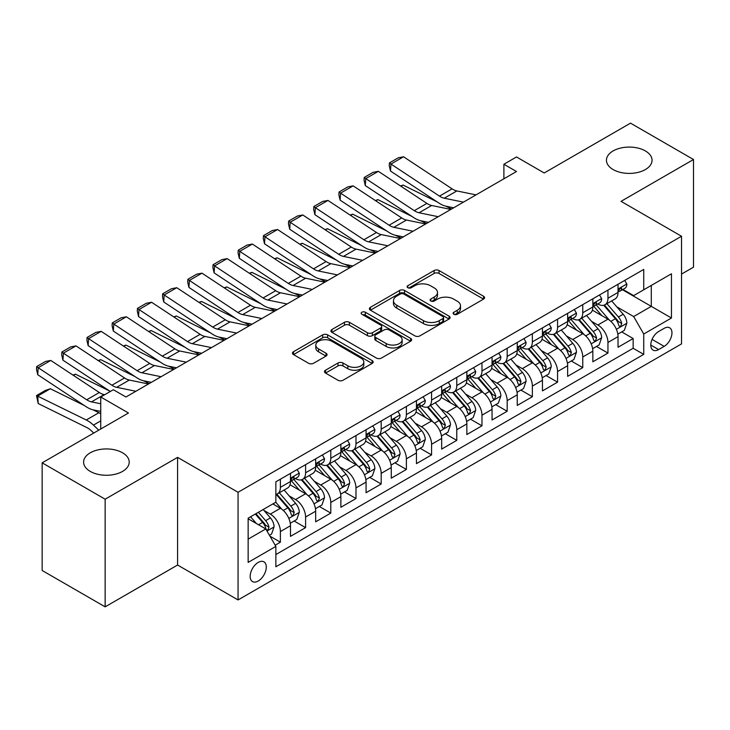 <?xml version="1.0" encoding="UTF-8"?>
<svg xmlns="http://www.w3.org/2000/svg" width="730" height="730" viewBox="0 0 730 730"><rect width="100%" height="100%" fill="white"/><g stroke="black" fill="none" stroke-linecap="round" stroke-linejoin="round"><path stroke-width="1.09" d="M453.823 314.274A2.446 1.414 0 0 0 457.281 314.274L483.561 299.099A3.495 2.017 0 0 0 484.583 297.676A3.495 2.017 0 0 0 483.561 296.243L439.04 270.538A3.495 2.017 0 0 0 434.095 270.538L407.824 285.713A2.446 1.414 0 0 0 407.103 286.717A2.446 1.414 0 0 0 407.824 287.711A2.446 1.414 0 0 0 411.282 287.711L414.686 285.749A11.196 6.46 0 0 1 430.508 285.749L434.222 287.894A11.196 6.46 0 0 1 437.498 292.456A11.196 6.46 0 0 1 434.222 297.028L430.819 298.99A2.446 1.414 0 0 0 430.107 299.993A2.446 1.414 0 0 0 430.819 300.988A2.446 1.414 0 0 0 434.286 300.988L437.681 299.026A11.196 6.46 0 0 1 453.512 299.026L457.226 301.171A11.196 6.46 0 0 1 460.502 305.742A11.196 6.46 0 0 1 457.226 310.305L453.823 312.276A2.446 1.414 0 0 0 453.102 313.27A2.446 1.414 0 0 0 453.823 314.274L453.823 312.276M122.54 452.792A22.803 13.167 0 0 0 97.683 449.935A22.803 13.167 0 0 0 83.603 462.099A22.803 13.167 0 0 0 90.283 471.416A22.803 13.167 0 0 0 115.139 474.263A22.803 13.167 0 0 0 129.219 462.099A22.803 13.167 0 0 0 122.54 452.792M645.375 150.937A22.803 13.167 0 0 0 620.518 148.081A22.803 13.167 0 0 0 606.438 160.244A22.803 13.167 0 0 0 613.118 169.552A22.803 13.167 0 0 0 637.974 172.408A22.803 13.167 0 0 0 652.054 160.244A22.803 13.167 0 0 0 645.375 150.937M258.219 581.025A11.406 6.579 120 0 0 265.674 570.979A11.406 6.579 120 0 0 263.922 561.845A11.406 6.579 120 0 0 258.219 562.41A11.406 6.579 120 0 0 250.773 572.457A11.406 6.579 120 0 0 252.525 581.591A11.406 6.579 120 0 0 258.219 581.025M325.525 370.21A3.495 2.017 0 0 0 324.494 371.634A3.495 2.017 0 0 0 325.525 373.066L338.008 380.275A3.495 2.017 0 0 0 342.954 380.275L372.145 363.43A3.495 2.017 0 0 0 373.167 361.998A3.495 2.017 0 0 0 372.145 360.574L327.624 334.869A3.495 2.017 0 0 0 322.678 334.869L293.496 351.714A3.495 2.017 0 0 0 292.465 353.147A3.495 2.017 0 0 0 293.496 354.57L308.58 363.284A3.495 2.017 0 0 0 313.526 363.284L326.018 356.076A3.495 2.017 0 0 0 327.04 354.643A3.495 2.017 0 0 0 326.018 353.22L318.535 348.894A9.353 5.402 0 0 1 315.798 345.08A9.353 5.402 0 0 1 321.574 340.089A9.353 5.402 0 0 1 331.767 341.257L361.076 358.184A9.353 5.402 0 0 1 363.814 361.998A9.353 5.402 0 0 1 358.038 366.989A9.353 5.402 0 0 1 347.845 365.821L342.954 363.002A3.495 2.017 0 0 0 338.008 363.002L325.525 370.21L325.525 373.066M681.528 274.079L693.5 267.171L693.5 159.514L630.51 123.151L544.206 172.974L516.493 156.968L503.892 164.25L516.493 171.523L125.943 397.001L113.342 389.729L100.74 397.001L100.74 429.012M105.147 499.201L105.147 606.849L177.591 565.029L177.591 457.372L105.147 499.201L42.157 462.829L128.462 413.007L100.74 397.001M177.591 457.372L238.062 492.285L681.528 236.255L681.528 343.903L238.062 599.941L238.062 492.285M693.5 159.514L621.057 201.343L681.528 236.255M414.932 335.873A3.495 2.017 0 0 0 419.878 335.873L449.06 319.019A3.495 2.017 0 0 0 450.082 317.596A3.495 2.017 0 0 0 449.06 316.163L404.539 290.458A3.495 2.017 0 0 0 399.593 290.458L370.411 307.312A3.495 2.017 0 0 0 369.389 308.735A3.495 2.017 0 0 0 370.411 310.168L414.932 335.873M362.856 314.803A2.446 1.414 0 0 1 365.338 315.15L365.338 312.239L410.598 338.364A3.495 2.017 0 0 1 411.629 339.797A3.495 2.017 0 0 1 410.598 341.22L381.416 358.074A3.495 2.017 0 0 1 376.47 358.074L331.949 332.369L331.949 329.513A3.495 2.017 0 0 0 330.927 330.945A3.495 2.017 0 0 0 331.949 332.369M331.949 329.513L344.441 322.304A3.495 2.017 0 0 1 349.387 322.304L367.445 332.725A3.495 2.017 0 0 0 372.391 332.725L380.677 327.943A3.495 2.017 0 0 0 381.699 326.52A3.495 2.017 0 0 0 380.677 325.087L361.879 314.238A2.446 1.414 0 0 1 361.158 313.234A2.446 1.414 0 0 1 362.673 311.929A2.446 1.414 0 0 1 365.338 312.239M105.147 606.849L42.157 570.486L42.157 462.829M275.164 545.21L280.393 542.189L269.936 536.148M263.995 510.462L270.319 514.112A14.253 8.231 60 0 1 280.393 531.568L290.476 525.746L290.476 536.367L305.596 527.644L294.126 521.019M289.19 495.907L295.513 499.566A14.253 8.231 60 0 1 305.596 517.023L315.67 511.201L315.67 521.822L330.79 513.09L319.329 506.474M314.384 481.362L320.707 485.012A14.253 8.231 60 0 1 330.79 502.468L340.864 496.655L340.864 507.277L355.984 498.544L344.524 491.929M339.578 466.817L345.91 470.467A14.253 8.231 60 0 1 355.984 487.923L366.068 482.11L366.068 492.723L381.188 483.999L369.718 477.374M364.781 452.272L371.105 455.921A14.253 8.231 60 0 1 381.188 473.378L391.262 467.556L391.262 478.177L406.382 469.454L394.912 462.829M389.975 437.717L396.299 441.376A14.253 8.231 60 0 1 406.382 458.832L416.456 453.011L416.456 463.632L431.576 454.899L420.115 448.284M415.169 423.172L421.502 426.822A14.253 8.231 60 0 1 431.576 444.287L441.659 438.465L441.659 449.087L456.779 440.354L445.309 433.739M440.373 408.627L446.696 412.277A14.253 8.231 60 0 1 456.779 429.733L466.853 423.92L466.853 434.532L481.973 425.809L470.503 419.193M465.567 394.081L471.89 397.731A14.253 8.231 60 0 1 481.973 415.188L492.047 409.366L492.047 419.987L507.167 411.264L495.707 404.639M490.761 379.536L497.094 383.186A14.253 8.231 60 0 1 507.167 400.642L517.251 394.82L517.251 405.442L532.362 396.709L520.901 390.094M515.964 364.982L522.288 368.641A14.253 8.231 60 0 1 532.362 386.097L542.445 380.275L542.445 390.897L557.565 382.164L546.095 375.548M541.158 350.437L547.482 354.087A14.253 8.231 60 0 1 557.565 371.543L567.639 365.73L567.639 376.351L582.759 367.619L571.298 361.003M566.352 335.891L572.685 339.541A14.253 8.231 60 0 1 582.759 356.997L592.842 351.185L592.842 361.797L607.953 353.074L607.953 342.452A14.253 8.231 -120 0 0 597.879 324.996L591.555 321.346M596.492 346.449L607.953 353.074M290.476 525.746A14.253 8.231 -120 0 0 280.393 508.29L272.837 503.928M315.67 511.201A14.253 8.231 -120 0 0 305.596 493.745L290.011 484.747M340.864 496.655A14.253 8.231 -120 0 0 330.79 479.199L315.205 470.202M366.068 482.11A14.253 8.231 -120 0 0 355.984 464.645L340.408 455.657M391.262 467.556A14.253 8.231 -120 0 0 381.188 450.1L365.602 441.102M416.456 453.011A14.253 8.231 -120 0 0 406.382 435.554L390.796 426.557M441.659 438.465A14.253 8.231 -120 0 0 431.576 421.009L416 412.012M466.853 423.92A14.253 8.231 -120 0 0 456.779 406.464L441.194 397.467M492.047 409.366A14.253 8.231 -120 0 0 481.973 391.91L466.388 382.912M517.251 394.82A14.253 8.231 -120 0 0 507.167 377.364L491.582 368.367M542.445 380.275A14.253 8.231 -120 0 0 532.362 362.819L516.785 353.822M567.639 365.73A14.253 8.231 -120 0 0 557.565 348.274L541.979 339.277M592.842 351.185A14.253 8.231 -120 0 0 582.759 333.72L567.173 324.731M664.145 328.345L658.606 331.539A11.05 6.378 120 0 0 651.388 341.275A11.05 6.378 120 0 0 653.076 350.126A11.05 6.378 120 0 0 658.606 349.579L664.145 346.376A11.05 6.378 120 0 0 671.363 336.649A11.05 6.378 120 0 0 669.665 327.797A11.05 6.378 120 0 0 664.145 328.345M248.145 539.132L265.784 528.949L275.858 546.405L275.858 566.772L643.732 354.379L643.732 334.012L633.658 316.555L616.75 306.792M275.858 546.405L248.145 562.41L248.145 518.181L275.858 502.185L275.858 481.818L643.732 269.425L643.732 289.792L671.454 273.786L671.454 318.015L643.732 334.012M295.385 478.542L295.513 478.615A14.253 8.231 60 0 0 302.64 479.318L312.723 473.505A14.253 8.231 -120 0 0 315.67 466.972L315.67 458.832M320.579 463.988L320.707 464.07A14.253 8.231 60 0 0 327.834 464.773L337.917 458.951A14.253 8.231 -120 0 0 340.864 452.427L340.864 444.278M345.774 449.443L345.91 449.516A14.253 8.231 60 0 0 353.037 450.227L363.111 444.406A14.253 8.231 -120 0 0 366.068 437.881L366.068 429.733M370.977 434.898L371.105 434.971A14.253 8.231 60 0 0 378.231 435.682L388.314 429.861A14.253 8.231 -120 0 0 391.262 423.336L391.262 415.188M396.171 420.352L396.299 420.425A14.253 8.231 60 0 0 403.425 421.128L413.509 415.315A14.253 8.231 -120 0 0 416.456 408.791L416.456 400.642M421.365 405.798L421.502 405.88A14.253 8.231 60 0 0 428.629 406.583L438.703 400.761A14.253 8.231 -120 0 0 441.659 394.237L441.659 386.097M446.568 391.253L446.696 391.335A14.253 8.231 60 0 0 453.823 392.037L463.906 386.216A14.253 8.231 -120 0 0 466.853 379.691L466.853 371.543M471.762 376.707L471.89 376.78A14.253 8.231 60 0 0 479.017 377.492L489.1 371.67A14.253 8.231 -120 0 0 492.047 365.146L492.047 356.997M496.957 362.162L497.094 362.235A14.253 8.231 60 0 0 504.22 362.938L514.294 357.125A14.253 8.231 -120 0 0 517.251 350.601L517.251 342.452M522.151 347.617L522.288 347.69A14.253 8.231 60 0 0 529.414 348.392L539.488 342.58A14.253 8.231 -120 0 0 542.445 336.046L542.445 327.907M547.354 333.062L547.482 333.145A14.253 8.231 60 0 0 554.608 333.847L564.692 328.026A14.253 8.231 -120 0 0 567.639 321.501L567.639 313.352M572.548 318.517L572.685 318.59A14.253 8.231 60 0 0 579.812 319.302L589.886 313.48A14.253 8.231 -120 0 0 592.842 306.956L592.842 298.807M275.858 554.554L633.156 348.274L633.156 338.528L618.036 347.252L618.036 336.63A14.253 8.231 -120 0 0 607.953 319.174L592.377 310.177M597.742 303.972L597.879 304.045A14.253 8.231 -120 0 0 605.006 304.757A14.253 8.231 -120 0 0 607.953 298.223L607.953 290.084M605.006 304.757L615.08 298.935A14.253 8.231 -120 0 0 618.036 292.411L618.036 284.262M280.393 479.199L280.393 487.339A14.253 8.231 60 0 1 277.446 493.863A14.253 8.231 60 0 1 275.858 494.447M277.446 493.863L287.52 488.051A14.253 8.231 -120 0 0 290.476 481.526L290.476 473.378M305.596 464.645L305.596 472.794A14.253 8.231 60 0 1 302.64 479.318M330.79 450.1L330.79 458.248A14.253 8.231 60 0 1 327.834 464.773M355.984 435.554L355.984 443.703A14.253 8.231 60 0 1 353.037 450.227M381.188 421.009L381.188 429.158A14.253 8.231 60 0 1 378.231 435.682M406.382 406.455L406.382 414.603A14.253 8.231 60 0 1 403.425 421.128M431.576 391.91L431.576 400.058A14.253 8.231 60 0 1 428.629 406.583M456.779 377.364L456.779 385.513A14.253 8.231 60 0 1 453.823 392.037M481.973 362.819L481.973 370.968A14.253 8.231 60 0 1 479.017 377.492M507.167 348.274L507.167 356.413A14.253 8.231 60 0 1 504.22 362.938M532.362 333.72L532.362 341.868A14.253 8.231 60 0 1 529.414 348.392M557.565 319.174L557.565 327.323A14.253 8.231 60 0 1 554.608 333.847M582.759 304.629L582.759 312.778A14.253 8.231 60 0 1 579.812 319.302M582.759 356.997L582.759 367.619M557.565 371.543L557.565 382.164M532.362 386.097L532.362 396.709M507.167 400.642L507.167 411.264M481.973 415.188L481.973 425.809M456.779 429.733L456.779 440.354M431.576 444.287L431.576 454.899M406.382 458.832L406.382 469.454M381.188 473.378L381.188 483.999M355.984 487.923L355.984 498.544M330.79 502.468L330.79 513.09M305.596 517.023L305.596 527.644M280.393 531.568L280.393 542.189M265.784 528.949L248.145 518.765M633.658 316.555L651.297 306.372L651.297 285.43L671.454 273.786M622.434 289.71L671.454 318.015M622.945 289.427L633.658 295.613L643.732 289.792M177.591 565.029L238.062 599.941M503.892 164.25L503.892 178.795M621.686 331.904L633.156 338.528M633.156 348.274L643.732 354.379M454.799 314.621L457.226 313.216A11.196 6.46 0 0 0 460.502 308.653L460.502 305.742M437.498 292.456L437.498 295.367A11.196 6.46 0 0 1 434.222 299.939L431.795 301.335M483.515 299.127L439.04 273.449A3.495 2.017 0 0 0 434.095 273.449L408.8 288.058M449.014 319.046L404.539 293.369A3.495 2.017 0 0 0 399.593 293.369L370.457 310.195M442.882 318.59A2.446 1.414 0 0 0 443.594 317.596A2.446 1.414 0 0 0 442.882 316.592L403.799 294.035A2.446 1.414 0 0 0 400.341 294.035L396.755 296.097A11.196 6.46 0 0 0 393.47 300.669A11.196 6.46 0 0 0 396.755 305.24L423.464 320.662A11.196 6.46 0 0 0 439.296 320.662L442.882 318.59L442.882 321.501A2.446 1.414 0 0 0 443.594 320.497L443.594 317.596M393.47 300.669L393.47 303.58A11.196 6.46 0 0 0 396.755 308.151L396.755 305.24M442.882 321.501L439.296 323.572A11.196 6.46 0 0 1 423.464 323.572L396.755 308.151M331.995 332.396L344.441 325.215L344.441 322.304M381.699 326.52L381.699 329.422A3.495 2.017 0 0 1 380.677 330.854L372.391 335.636A3.495 2.017 0 0 1 367.445 335.636L349.387 325.215A3.495 2.017 0 0 0 344.441 325.215M365.338 315.15L410.552 341.248M386.179 343.547A9.353 5.402 0 0 0 396.372 344.715A9.353 5.402 0 0 0 402.148 339.724A9.353 5.402 0 0 0 399.41 335.9L389.081 329.942A3.495 2.017 0 0 0 384.135 329.942L375.85 334.723A3.495 2.017 0 0 0 374.828 336.156A3.495 2.017 0 0 0 375.85 337.579L386.179 343.547L386.179 346.449A9.353 5.402 0 0 0 396.372 347.626A9.353 5.402 0 0 0 402.148 342.635L402.148 339.724M374.828 336.156L374.828 339.067A3.495 2.017 0 0 0 375.85 340.49L375.85 337.579M386.179 346.449L375.85 340.49M363.814 361.998L363.814 364.909A9.353 5.402 0 0 1 358.038 369.9A9.353 5.402 0 0 1 347.845 368.732L342.954 365.912A3.495 2.017 0 0 0 338.008 365.912L325.571 373.094M315.798 345.08L315.798 347.991A9.353 5.402 0 0 0 318.535 351.805L318.535 348.894M325.972 356.103L318.535 351.805M372.099 363.458L327.624 337.78A3.495 2.017 0 0 0 322.678 337.78L293.542 354.598M617.826 334.139L624.332 330.38L626.851 323.107A9.444 5.448 -120 0 0 623.174 314.238L611.667 300.906M400.524 185.968L403.097 185.082L437.306 201.973M445.802 206.17L451.551 209.008M609.358 320.096L596.2 304.866M601.867 315.661L594.229 306.819A22.63 13.067 -120 0 0 593.527 306.034M603.719 305.268L615.363 318.745A9.444 5.448 60 0 1 618.73 325.251L619.414 326.374L620.692 326.191L621.759 323.509A9.444 5.448 -120 0 0 618.392 317.002L606.876 303.671M604.404 305.049L616.914 319.53A4.809 2.774 60 0 1 618.127 321.41L621.759 323.509M403.097 185.082L401.007 186.287M463.44 202.146L444.26 198.213A17.821 10.284 60 0 1 439.487 196.124L390.952 164.049L390.495 171.039L439.031 203.113A26.727 15.43 -120 0 0 446.194 206.252L453.668 207.785M624.716 280.411L626.851 284.116A9.444 5.448 60 0 1 624.898 288.295L620.108 291.06A9.444 5.448 -120 0 0 621.759 288.879L621.558 288.049M476.033 194.874L456.861 190.941A17.821 10.284 60 0 1 452.089 188.851L403.553 156.777L390.952 164.049L389.437 162.9L398.261 157.808L403.553 156.777M618.346 291.498L618.392 291.498A9.444 5.448 -120 0 0 620.108 291.06M620.536 288.177L621.759 288.879C621.157 287.465 620.153 288.04 618.73 290.631A9.444 5.448 60 0 1 618.036 291.973M390.495 171.039L389.254 165.692L389.437 162.9M592.623 348.685L599.138 344.925L601.657 337.652A9.444 5.448 -120 0 0 597.98 328.783L586.464 315.451M375.32 200.522L377.903 199.628L412.112 216.518M420.599 220.715L426.356 223.562M584.164 334.641L571.006 319.411M576.673 330.206L569.035 321.364A22.63 13.067 -120 0 0 568.332 320.579M578.525 319.813L590.168 333.291A9.444 5.448 60 0 1 593.536 339.797L594.22 340.919L595.498 340.737L596.556 338.054A9.444 5.448 -120 0 0 593.189 331.548L581.682 318.216M579.209 319.594L591.72 334.075A4.809 2.774 60 0 1 592.933 335.964L596.556 338.054M377.903 199.628L375.804 200.841M567.429 363.23L573.944 359.47L576.463 352.198A9.444 5.448 -120 0 0 572.785 343.328L561.27 330.006M350.126 215.067L352.7 214.173L386.909 231.072M395.404 235.261L401.162 238.108M558.961 349.195L545.803 333.957M551.479 344.761L543.841 335.919A22.63 13.067 -120 0 0 543.138 335.125M553.331 334.358L564.974 347.845A9.444 5.448 60 0 1 568.341 354.342L569.026 355.464L570.303 355.282L571.362 352.599A9.444 5.448 -120 0 0 567.995 346.093L556.479 332.77M554.015 334.139L566.526 348.63A4.809 2.774 60 0 1 567.739 350.51L571.362 352.599M352.7 214.173L350.61 215.386M542.235 377.775L548.741 374.015L551.26 366.743A9.444 5.448 -120 0 0 547.582 357.882L536.076 344.551M324.932 229.612L327.505 228.727L361.715 245.618M370.21 249.815L375.959 252.653M533.767 363.741L520.609 348.502M526.275 359.306L518.638 350.464A22.63 13.067 -120 0 0 517.944 349.67M528.128 348.904L539.771 362.39A9.444 5.448 60 0 1 543.138 368.896L543.832 370.01L545.1 369.836L546.168 367.144A9.444 5.448 -120 0 0 542.801 360.647L531.285 347.316M528.812 348.685L541.322 363.175A4.809 2.774 60 0 1 542.536 365.055L546.168 367.144M327.505 228.727L325.416 229.932M517.032 392.329L523.547 388.57L526.065 381.288A9.444 5.448 -120 0 0 522.388 372.428L510.872 359.096M299.729 244.158L302.311 243.273L336.521 260.163M345.007 264.36L350.765 267.198M508.573 378.286L495.414 363.056M501.081 373.851L493.443 365.009A22.63 13.067 -120 0 0 492.741 364.224M502.933 363.458L514.577 376.935A9.444 5.448 60 0 1 517.944 383.442L518.629 384.564L519.906 384.382L520.964 381.699A9.444 5.448 -120 0 0 517.597 375.193L506.091 361.861M503.618 363.23L516.128 377.72A4.809 2.774 60 0 1 517.342 379.6L520.964 381.699M302.311 243.273L300.212 244.477M438.237 216.7L419.066 212.768A17.821 10.284 60 0 1 414.293 210.669L365.757 178.594L365.301 185.593L413.837 217.668A26.727 15.43 -120 0 0 421 220.807L428.474 222.34M599.512 294.957L601.657 298.661A9.444 5.448 60 0 1 599.704 302.84L594.913 305.605A9.444 5.448 -120 0 0 596.556 303.434L596.355 302.594M450.839 209.428L431.667 205.495A17.821 10.284 60 0 1 426.886 203.396L378.35 171.322L365.757 178.594L364.243 177.445L373.057 172.353L378.35 171.322M593.152 306.043L593.189 306.043A9.444 5.448 -120 0 0 594.913 305.605M595.342 302.722L596.556 303.434C595.963 302.01 594.959 302.594 593.536 305.176A9.444 5.448 60 0 1 592.842 306.518M365.301 185.593L364.06 180.237L364.243 177.445M413.043 231.246L393.871 227.313A17.821 10.284 60 0 1 389.09 225.223L340.563 193.14L340.107 200.139L388.643 232.213A26.727 15.43 -120 0 0 395.797 235.352L403.279 236.885M574.318 309.502L576.463 313.207A9.444 5.448 60 0 1 574.501 317.386L569.719 320.151A9.444 5.448 -120 0 0 571.362 317.979L571.161 317.139M425.645 223.973L406.464 220.04A17.821 10.284 60 0 1 401.692 217.941L353.156 185.867L340.563 193.14L339.048 191.99L347.863 186.898L353.156 185.867M567.958 320.598L567.995 320.598A9.444 5.448 -120 0 0 569.719 320.151M570.139 317.276L571.362 317.979C570.769 316.555 569.756 317.139 568.341 319.722A9.444 5.448 60 0 1 567.639 321.063M340.107 200.139L338.866 194.791L339.048 191.99M387.849 245.791L368.668 241.858A17.821 10.284 60 0 1 363.896 239.768L315.36 207.694L314.904 214.684L363.44 246.758A26.727 15.43 -120 0 0 370.603 249.897L378.076 251.43M549.124 324.047L551.26 327.761A9.444 5.448 60 0 1 549.307 331.94L544.516 334.696A9.444 5.448 -120 0 0 546.168 332.524L545.967 331.685M400.441 238.518L381.27 234.585A17.821 10.284 60 0 1 376.498 232.496L327.962 200.421L315.36 207.694L313.845 206.535L322.669 201.444L327.962 200.421M542.764 335.143L542.801 335.143A9.444 5.448 -120 0 0 544.516 334.696M544.945 331.821L546.168 332.524C545.575 331.101 544.562 331.685 543.138 334.267A9.444 5.448 60 0 1 542.445 335.618M314.904 214.684L313.663 209.337L313.845 206.535M362.646 260.336L343.474 256.403A17.821 10.284 60 0 1 338.702 254.314L290.166 222.239L289.71 229.229L338.245 261.303A26.727 15.43 -120 0 0 345.409 264.442L352.882 265.976M523.921 338.592L526.065 342.306A9.444 5.448 60 0 1 524.113 346.485L519.322 349.25A9.444 5.448 -120 0 0 520.964 347.069L520.773 346.239M375.247 253.064L356.076 249.131A17.821 10.284 60 0 1 351.294 247.041L302.767 214.967L290.166 222.239L288.651 221.09L297.466 215.998L302.767 214.967M517.561 349.688L517.597 349.688A9.444 5.448 -120 0 0 519.322 349.25M519.751 346.367L520.964 347.069C520.371 345.646 519.368 346.23 517.944 348.821A9.444 5.448 60 0 1 517.251 350.163M289.71 229.229L288.469 223.882L288.651 221.09M491.837 406.875L498.353 403.115L500.871 395.842A9.444 5.448 -120 0 0 497.194 386.973L485.678 373.641M274.535 258.712L277.108 257.818L311.318 274.708M319.813 278.906L325.571 281.743M483.37 392.831L470.211 377.602M475.887 388.397L468.249 379.554A22.63 13.067 -120 0 0 467.547 378.77M477.739 378.003L489.383 391.481A9.444 5.448 60 0 1 492.75 397.987L493.434 399.109L494.712 398.927L495.77 396.244A9.444 5.448 -120 0 0 492.403 389.738L480.887 376.406M478.424 377.784L490.934 392.265A4.809 2.774 60 0 1 492.148 394.145L495.77 396.244M277.108 257.818L275.018 259.031M337.452 274.891L318.28 270.958A17.821 10.284 60 0 1 313.508 268.859L264.972 236.785L264.515 243.774L313.051 275.858A26.727 15.43 -120 0 0 320.214 278.997L327.688 280.53M498.727 353.147L500.871 356.851A9.444 5.448 60 0 1 498.909 361.031L494.128 363.796A9.444 5.448 -120 0 0 495.77 361.624L495.57 360.784M350.053 267.609L330.873 263.676A17.821 10.284 60 0 1 326.1 261.586L277.564 229.512L264.972 236.785L263.457 235.635L272.272 230.543L277.564 229.512M492.367 364.233L492.403 364.233A9.444 5.448 -120 0 0 494.128 363.796M494.548 360.912L495.77 361.624C495.177 360.2 494.164 360.775 492.75 363.367A9.444 5.448 60 0 1 492.047 364.708M264.515 243.774L263.274 238.427L263.457 235.635M466.643 421.42L473.149 417.66L475.668 410.388A9.444 5.448 -120 0 0 471.991 401.518L460.484 388.196M249.341 273.257L251.914 272.363L286.123 289.262M294.619 293.451L300.368 296.298M458.175 407.386L445.017 392.147M450.684 402.942L443.046 394.1A22.63 13.067 -120 0 0 442.353 393.315M452.536 392.548L464.18 406.035A9.444 5.448 60 0 1 467.547 412.532L468.24 413.654L469.509 413.472L470.576 410.789A9.444 5.448 -120 0 0 467.209 404.283L455.693 390.952M453.221 392.329L465.74 406.811A4.809 2.774 60 0 1 466.945 408.7L470.576 410.789M251.914 272.363L249.824 273.577M312.257 289.436L293.077 285.503A17.821 10.284 60 0 1 288.304 283.404L239.768 251.33L239.312 258.329L287.848 290.403A26.727 15.43 -120 0 0 295.011 293.542L302.485 295.075M473.533 367.692L475.668 371.397A9.444 5.448 60 0 1 473.715 375.576L468.934 378.341A9.444 5.448 -120 0 0 470.576 376.169L470.375 375.329M324.85 282.163L305.678 278.23A17.821 10.284 60 0 1 300.906 276.132L252.37 244.057L239.768 251.33L238.254 250.18L247.078 245.088L252.37 244.057M467.173 378.788L467.209 378.788A9.444 5.448 -120 0 0 468.934 378.341M469.353 375.466L470.576 376.169C469.983 374.745 468.97 375.329 467.547 377.912A9.444 5.448 60 0 1 466.853 379.253M239.312 258.329L238.071 252.982L238.254 250.18M441.44 435.965L447.955 432.206L450.474 424.933A9.444 5.448 -120 0 0 446.796 416.073L435.281 402.741M224.137 287.802L226.72 286.917L260.929 303.808M269.416 307.996L275.173 310.843M432.981 421.931L419.823 406.692M425.49 417.496L417.852 408.654A22.63 13.067 -120 0 0 417.149 407.86M427.342 407.094L438.986 420.58A9.444 5.448 60 0 1 442.353 427.087L443.037 428.2L444.315 428.026L445.373 425.334A9.444 5.448 -120 0 0 442.006 418.828L430.499 405.506M428.026 406.875L440.537 421.365A4.809 2.774 60 0 1 441.75 423.245L445.373 425.334M226.72 286.917L224.621 288.122M287.054 303.981L267.883 300.048A17.821 10.284 60 0 1 263.11 297.959L214.574 265.884L214.118 272.874L262.654 304.948A26.727 15.43 -120 0 0 269.817 308.087L277.291 309.62M448.329 382.237L450.474 385.951A9.444 5.448 60 0 1 448.521 390.121L443.73 392.886A9.444 5.448 -120 0 0 445.373 390.714L445.181 389.875M299.656 296.709L280.484 292.776A17.821 10.284 60 0 1 275.712 290.686L227.176 258.612L214.574 265.884L213.06 264.725L221.883 259.634L227.176 258.612M441.969 393.333L442.006 393.333A9.444 5.448 -120 0 0 443.73 392.886M444.159 390.012L445.373 390.714C444.78 389.291 443.776 389.875 442.353 392.457A9.444 5.448 60 0 1 441.659 393.808M214.118 272.874L212.877 267.527L213.06 264.725M416.246 450.519L422.761 446.76L425.28 439.478A9.444 5.448 -120 0 0 421.602 430.618L410.087 417.286M198.943 302.348L201.526 301.463L235.726 318.353M244.221 322.55L249.979 325.388M407.778 436.476L394.62 421.246M400.296 432.041L392.658 423.199A22.63 13.067 -120 0 0 391.955 422.415M402.148 421.639L413.791 435.126A9.444 5.448 60 0 1 417.159 441.632L417.843 442.754L419.12 442.572L420.179 439.889A9.444 5.448 -120 0 0 416.812 433.383L405.296 420.051M402.832 421.42L415.343 435.91A4.809 2.774 60 0 1 416.556 437.79L420.179 439.889M201.526 301.463L199.427 302.667M261.86 318.526L242.688 314.594A17.821 10.284 60 0 1 237.916 312.504L189.38 280.429L188.924 287.419L237.46 319.494A26.727 15.43 -120 0 0 244.623 322.633L252.096 324.166M423.135 396.782L425.28 400.496A9.444 5.448 60 0 1 423.327 404.675L418.536 407.44A9.444 5.448 -120 0 0 420.179 405.26L419.978 404.42M274.462 311.254L255.281 307.321A17.821 10.284 60 0 1 250.509 305.231L201.973 273.157L189.38 280.429L187.865 279.28L196.68 274.188L201.973 273.157M416.775 407.878L416.812 407.878A9.444 5.448 -120 0 0 418.536 407.44M418.956 404.557L420.179 405.26C419.586 403.836 418.582 404.42 417.159 407.012A9.444 5.448 60 0 1 416.456 408.353M188.924 287.419L187.683 282.072L187.865 279.28M391.052 465.065L397.558 461.305L400.077 454.033A9.444 5.448 -120 0 0 396.399 445.163L384.892 431.832M173.749 316.893L176.322 316.008L210.532 332.898M219.027 337.096L224.785 339.934M382.584 451.021L369.426 435.792M375.092 446.587L367.464 437.745A22.63 13.067 -120 0 0 366.761 436.96M376.945 436.193L388.588 449.671A9.444 5.448 60 0 1 391.955 456.177L392.649 457.299L393.926 457.117L394.985 454.434A9.444 5.448 -120 0 0 391.618 447.928L380.102 434.596M377.629 435.974L390.149 450.456A4.809 2.774 60 0 1 391.353 452.335L394.985 454.434M176.322 316.008L174.233 317.212M236.666 333.081L217.485 329.139A17.821 10.284 60 0 1 212.713 327.049L164.177 294.975L163.73 301.964L212.257 334.039A26.727 15.43 -120 0 0 219.42 337.178L226.893 338.711M397.941 411.337L400.077 415.041A9.444 5.448 60 0 1 398.124 419.221L393.342 421.986A9.444 5.448 -120 0 0 394.985 419.805L394.784 418.974M249.268 325.799L230.087 321.866A17.821 10.284 60 0 1 225.314 319.776L176.779 287.702L164.177 294.975L162.662 293.825L171.486 288.733L176.779 287.702M391.581 422.424L391.618 422.424A9.444 5.448 -120 0 0 393.342 421.986M393.762 419.102L394.985 419.805C394.392 418.39 393.379 418.965 391.955 421.557A9.444 5.448 60 0 1 391.262 422.898M163.73 301.964L162.489 296.617L162.662 293.825M365.858 479.61L372.364 475.851L374.882 468.578A9.444 5.448 -120 0 0 371.205 459.708L359.698 446.377M148.546 331.447L151.128 330.553L185.338 347.453M193.833 351.641L199.582 354.488M357.39 465.567L344.231 450.337M349.898 461.132L342.26 452.29A22.63 13.067 -120 0 0 341.558 451.505M351.75 450.738L363.394 464.216A9.444 5.448 60 0 1 366.761 470.722L367.445 471.845L368.723 471.662L369.781 468.979A9.444 5.448 -120 0 0 366.414 462.473L354.908 449.142M352.435 450.519L364.945 465.001A4.809 2.774 60 0 1 366.159 466.89L369.781 468.979M151.128 330.553L149.029 331.767M211.472 347.626L192.291 343.693A17.821 10.284 60 0 1 187.519 341.594L138.983 309.52L138.527 316.519L187.062 348.593A26.727 15.43 -120 0 0 194.226 351.732L201.699 353.265M372.747 425.882L374.882 429.587A9.444 5.448 60 0 1 372.93 433.766L368.139 436.531A9.444 5.448 -120 0 0 369.781 434.359L369.59 433.52M224.064 340.353L204.893 336.421A17.821 10.284 60 0 1 200.12 334.322L151.584 302.247L138.983 309.52L137.468 308.37L146.292 303.279L151.584 302.247M366.378 436.978L366.414 436.978A9.444 5.448 -120 0 0 368.139 436.531M368.568 433.656L369.781 434.359C369.188 432.936 368.185 433.52 366.761 436.102A9.444 5.448 60 0 1 366.068 437.443M138.527 316.519L137.286 311.172L137.468 308.37M340.654 494.155L347.17 490.396L349.688 483.123A9.444 5.448 -120 0 0 346.011 474.254L334.495 460.931M123.352 345.993L125.934 345.098L160.135 361.998M168.63 366.186L174.388 369.033M332.187 480.121L319.028 464.882M324.704 475.686L317.066 466.844A22.63 13.067 -120 0 0 316.364 466.05M326.556 465.284L338.2 478.77A9.444 5.448 60 0 1 341.567 485.277L342.251 486.39L343.529 486.216L344.587 483.525A9.444 5.448 -120 0 0 341.22 477.018L329.714 463.696M327.241 465.065L339.751 479.555A4.809 2.774 60 0 1 340.965 481.435L344.587 483.525M125.934 345.098L123.835 346.312M186.269 362.171L167.097 358.238A17.821 10.284 60 0 1 162.325 356.149L113.789 324.074L113.332 331.064L161.868 363.138A26.727 15.43 -120 0 0 169.031 366.277L176.505 367.81M347.544 440.427L349.688 444.132A9.444 5.448 60 0 1 347.736 448.311L342.945 451.076A9.444 5.448 -120 0 0 344.587 448.904L344.387 448.065M198.87 354.899L179.699 350.966A17.821 10.284 60 0 1 174.917 348.867L126.381 316.793L113.789 324.074L112.274 322.916L121.089 317.824L126.381 316.793M341.184 451.523L341.22 451.523A9.444 5.448 -120 0 0 342.945 451.076M343.374 448.202L344.587 448.904C343.994 447.481 342.99 448.065 341.567 450.647A9.444 5.448 60 0 1 340.864 451.989M113.332 331.064L112.091 325.717L112.274 322.916M315.46 508.7L321.966 504.95L324.485 497.668A9.444 5.448 -120 0 0 320.817 488.808L309.301 475.476M98.158 360.538L100.731 359.653L134.94 376.543M143.436 380.741L149.194 383.579M306.992 494.666L293.834 479.427M299.51 490.231L291.872 481.389A22.63 13.067 -120 0 0 291.17 480.595M301.353 479.829L313.006 493.316A9.444 5.448 60 0 1 316.364 499.822L317.057 500.935L318.335 500.762L319.393 498.07A9.444 5.448 -120 0 0 316.026 491.573L304.51 478.241M302.037 479.61L314.557 494.101A4.809 2.774 60 0 1 315.771 495.98L319.393 498.07M100.731 359.653L98.641 360.857M161.075 376.716L141.903 372.784A17.821 10.284 60 0 1 137.121 370.694L88.585 338.62L88.138 345.609L136.674 377.684A26.727 15.43 -120 0 0 143.828 380.823L151.311 382.356M322.35 454.973L324.485 458.686A9.444 5.448 60 0 1 322.532 462.866L317.751 465.621A9.444 5.448 -120 0 0 319.393 463.45L319.192 462.61M173.676 369.444L154.495 365.511A17.821 10.284 60 0 1 149.723 363.421L101.187 331.347L88.585 338.62L87.08 337.461L95.895 332.369L101.187 331.347M315.99 466.068L316.026 466.068A9.444 5.448 -120 0 0 317.751 465.621M318.171 462.747L319.393 463.45C318.8 462.026 317.787 462.61 316.364 465.192A9.444 5.448 60 0 1 315.67 466.543M88.138 345.609L86.897 340.262L87.08 337.461M135.88 391.262L116.7 387.329A17.821 10.284 60 0 1 111.927 385.239L63.391 353.165L62.935 360.155L110.321 391.472M125.578 396.791L126.107 396.901M297.156 469.518L299.291 473.232A9.444 5.448 60 0 1 297.338 477.411L292.548 480.176A9.444 5.448 -120 0 0 294.199 477.995L293.998 477.164M148.473 383.989L129.301 380.056A17.821 10.284 60 0 1 124.529 377.967L75.993 345.892L63.391 353.165L61.877 352.015L70.701 346.923L75.993 345.892M290.786 480.614L290.832 480.614A9.444 5.448 -120 0 0 292.548 480.176M292.976 477.292L294.199 477.995C293.597 476.571 292.593 477.155 291.17 479.747A9.444 5.448 60 0 1 290.476 481.088M62.935 360.155L61.694 354.807L61.877 352.015M100.74 403.772L91.505 401.883A17.821 10.284 60 0 1 86.733 399.784L38.197 367.71L37.741 374.709L86.277 406.783A26.727 15.43 -120 0 0 93.44 409.922L100.74 411.419M104.691 394.729L104.107 394.611A17.821 10.284 60 0 1 99.326 392.512L50.79 360.438L38.197 367.71L36.683 366.56L45.497 361.469L50.79 360.438M37.741 374.709L36.5 369.353L36.683 366.56M290.266 523.255L296.772 519.495L299.291 512.223A9.444 5.448 -120 0 0 295.613 503.353L284.107 490.022M72.963 375.083L75.537 374.198L109.746 391.088M281.798 509.211L275.767 502.231M274.307 504.777L273.33 503.645M276.159 494.383L287.802 507.861A9.444 5.448 60 0 1 291.17 514.367L291.854 515.489L293.132 515.307L294.199 512.624A9.444 5.448 -120 0 0 290.832 506.118L279.316 492.786M276.843 494.164L289.354 508.646A4.809 2.774 60 0 1 290.567 510.526L294.199 512.624M75.537 374.198L73.438 375.402M269.434 535.273L271.578 534.041L274.097 526.768A9.444 5.448 -120 0 0 270.419 517.898L263.174 509.503M50.343 388.743L37.741 396.016L38.197 403.535L36.5 395.569L45.315 390.477L50.343 388.743L84.552 405.634M93.038 409.831L98.879 412.715A26.727 15.43 60 0 1 100.74 413.746M256.403 523.538L250.573 516.785M36.5 395.569L86.277 419.987A26.727 15.43 60 0 1 93.44 425.115L98.751 430.162M93.741 433.045L91.505 430.919A17.821 10.284 -120 0 0 86.733 427.506L38.197 403.535M249.112 519.322L248.145 518.2M255.363 514.02L262.608 522.406A9.444 5.448 60 0 1 265.976 528.912L266.66 530.035L267.937 529.852L268.996 527.169A9.444 5.448 -120 0 0 265.629 520.663L258.384 512.268M255.947 513.683L264.16 523.191A4.809 2.774 60 0 1 265.373 525.071L268.996 527.169M270.319 514.112L280.393 508.29M295.513 499.566L305.596 493.745M320.707 485.012L330.79 479.199M345.91 470.467L355.984 464.645M371.105 455.921L381.188 450.1M396.299 441.376L406.382 435.554M421.502 426.822L431.576 421.009M446.696 412.277L456.779 406.464M471.89 397.731L481.973 391.91M497.094 383.186L507.167 377.364M522.288 368.641L532.362 362.819M547.482 354.087L557.565 348.274M572.685 339.541L582.759 333.72M597.879 324.996L607.953 319.174M607.953 298.223L618.036 292.411M280.393 487.339L290.476 481.526M305.596 472.794L315.67 466.972M330.79 458.248L340.864 452.427M355.984 443.703L366.068 437.881M381.188 429.158L391.262 423.336M406.382 414.603L416.456 408.791M431.576 400.058L441.659 394.237M456.779 385.513L466.853 379.691M481.973 370.968L492.047 365.146M507.167 356.413L517.251 350.601M532.362 341.868L542.445 336.046M557.565 327.323L567.639 321.501M582.759 312.778L592.842 306.956M607.953 342.452L618.036 336.63M652.063 339.404L664.145 346.376M650.795 345.071L658.606 349.579M457.226 313.216L457.226 310.305M430.819 300.988L430.819 298.99M434.222 299.939L434.222 297.028M407.824 287.711L407.824 285.713M434.095 273.449L434.095 270.538M439.04 273.449L439.04 270.538M483.561 299.099L483.561 296.243M370.411 310.168L370.411 307.312M399.593 293.369L399.593 290.458M404.539 293.369L404.539 290.458M449.06 319.019L449.06 316.163M423.464 323.572L423.464 320.662M439.296 323.572L439.296 320.662M349.387 325.215L349.387 322.304M367.445 335.636L367.445 332.725M372.391 335.636L372.391 332.725M380.677 330.854L380.677 327.943M410.598 341.22L410.598 338.364M338.008 365.912L338.008 363.002M342.954 365.912L342.954 363.002M347.845 368.732L347.845 365.821M326.018 356.076L326.018 353.22M293.496 354.57L293.496 351.714M322.678 337.78L322.678 334.869M327.624 337.78L327.624 334.869M372.145 363.43L372.145 360.574M616.385 329.294L626.787 323.29M618.392 317.002L623.174 314.238M610.864 321.346L615.363 318.745M626.787 284.007L618.036 289.062M444.26 198.213L456.861 190.941M439.487 196.124L452.089 188.851M591.19 343.839L601.593 337.835M593.189 331.548L597.98 328.783M585.661 335.891L590.168 333.291M565.987 358.393L576.399 352.38M567.995 346.093L572.785 343.328M560.467 350.446L564.974 347.845M540.793 372.939L551.205 366.925M542.801 360.647L547.582 357.882M535.273 364.991L539.771 362.39M515.599 387.484L526.002 381.471M517.597 375.193L522.388 372.428M510.069 379.536L514.577 376.935M601.593 298.552L592.842 303.607M419.066 212.768L431.667 205.495M414.293 210.669L426.886 203.396M576.399 313.106L567.639 318.161M393.871 227.313L406.464 220.04M389.09 225.223L401.692 217.941M551.205 327.651L542.445 332.707M368.668 241.858L381.27 234.585M363.896 239.768L376.498 232.496M526.002 342.197L517.251 347.252M343.474 256.403L356.076 249.131M338.702 254.314L351.294 247.041M490.396 402.029L500.807 396.025M492.403 389.738L497.194 386.973M484.875 394.081L489.383 391.481M500.807 356.742L492.047 361.797M318.28 270.958L330.873 263.676M313.508 268.859L326.1 261.586M465.202 416.575L475.613 410.57M467.209 404.283L471.991 401.518M459.681 408.627L464.18 406.035M475.613 371.287L466.853 376.342M293.077 285.503L305.678 278.23M288.304 283.404L300.906 276.132M440.007 431.129L450.41 425.115M442.006 418.828L446.796 416.073M434.487 423.181L438.986 420.58M450.41 385.841L441.659 390.897M267.883 300.048L280.484 292.776M263.11 297.959L275.712 290.686M414.804 445.674L425.216 439.661M416.812 433.383L421.602 430.618M409.284 437.726L413.791 435.126M425.216 400.387L416.456 405.442M242.688 314.594L255.281 307.321M237.916 312.504L250.509 305.231M389.61 460.219L400.022 454.215M391.618 447.928L396.399 445.163M384.089 452.272L388.588 449.671M400.022 414.932L391.262 419.987M217.485 329.139L230.087 321.866M212.713 327.049L225.314 319.776M364.416 474.765L374.818 468.76M366.414 462.473L371.205 459.708M358.895 466.817L363.394 464.216M374.818 429.477L366.068 434.532M192.291 343.693L204.893 336.421M187.519 341.594L200.12 334.322M339.213 489.319L349.624 483.306M341.22 477.018L346.011 474.254M333.692 481.371L338.2 478.77M349.624 444.032L340.864 449.087M167.097 358.238L179.699 350.966M162.325 356.149L174.917 348.867M314.019 503.864L324.43 497.851M316.026 491.573L320.817 488.808M308.498 495.916L313.006 493.316M324.43 458.577L315.67 463.632M141.903 372.784L154.495 365.511M137.121 370.694L149.723 363.421M299.227 473.122L290.476 478.177M116.7 387.329L129.301 380.056M111.927 385.239L124.529 377.967M91.505 401.883L104.107 394.611M86.733 399.784L99.326 392.512M288.825 518.409L299.227 512.405M290.832 506.118L295.613 503.353M283.304 510.462L287.802 507.861M266.979 531.02L274.033 526.951M265.629 520.663L270.419 517.898M258.529 524.76L262.608 522.406M98.879 412.715L86.277 419.987M100.74 420.9L93.44 425.115"/></g></svg>
